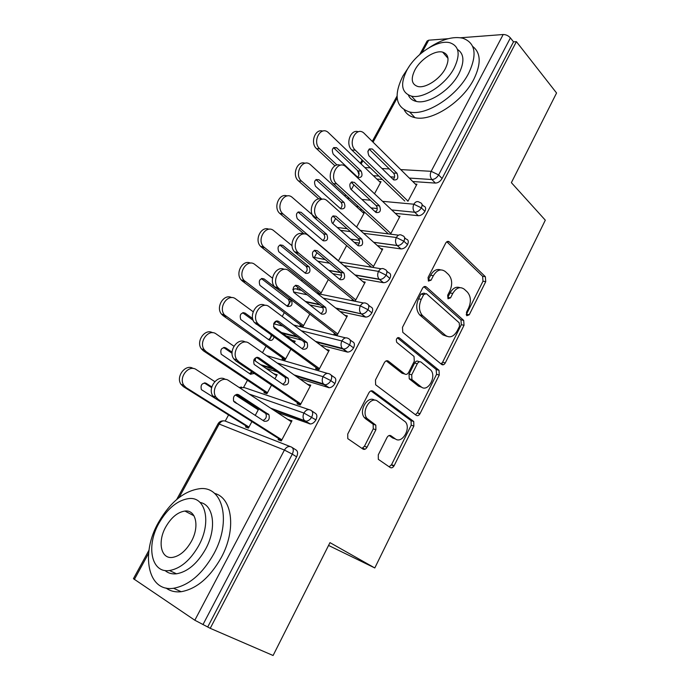 <?xml version="1.0" encoding="UTF-8"?>
<svg xmlns="http://www.w3.org/2000/svg" width="690" height="690" viewBox="0 0 690 690"><rect width="100%" height="100%" fill="white"/><g stroke="black" fill="none" stroke-linecap="round" stroke-linejoin="round"><path stroke-width="1.03" d="M466.768 315.735L469.252 314.778L485.734 281.658L485.363 276.716L449.328 241.888C447.974 240.948 446.758 241.362 445.671 243.139L428.076 277.449L428.412 281.089L431.078 280.174L433.363 275.707C437.003 269.816 441.005 268.445 445.378 271.61L448.509 274.525C452.174 278.855 452.64 284.297 449.906 290.826L447.681 295.225L447.991 298.779L450.561 297.839L452.778 293.448C456.297 287.635 460.161 286.247 464.353 289.265L467.346 292.043C470.873 296.234 471.305 301.53 468.639 307.947L466.483 312.277L466.768 315.735M466.207 314.752L482.991 281.218L482.612 276.285L446.818 241.785M192.432 514.982L193.148 514.542M378.284 454.839L378.327 459.333L390.238 467.544C391.687 468.251 392.998 467.622 394.154 465.655L413.862 426.058L413.724 421.487L372.971 391.178C371.444 390.324 370.073 390.894 368.857 392.886L347.743 434.036L347.786 438.642L362.957 449.078C364.484 449.828 365.855 449.207 367.063 447.198L375.895 429.758L375.8 425.144L366.968 418.416C360.844 411.395 370.832 395.517 377.672 401.27L405.384 421.875C411.344 428.335 402.029 444.222 395.336 438.892L390.928 435.761C389.462 435.002 388.142 435.606 386.969 437.572L378.284 454.839M516.396 41.65L210.234 628.323L273.093 655.5L329.975 542.633L374.799 567.956L545.307 220.179L511.376 182.66L556.563 92.995L516.396 41.65L513.507 41.849L510.41 37.907L438.616 174.924L442.092 178.494L513.507 41.849M441.635 364.441C442.971 365.277 444.196 364.769 445.291 362.914L464.034 325.266L463.689 320.393L426.342 286.971C424.937 285.996 423.651 286.445 422.504 288.308L402.477 327.345L402.77 332.313L441.635 364.441M439.263 375.032L420.046 413.638C418.916 415.544 417.657 416.105 416.26 415.337L375.636 384.77L375.472 379.983L384.321 362.733C385.52 360.784 386.866 360.249 388.358 361.129L404.763 373.997C406.203 374.851 407.505 374.316 408.653 372.393L414.285 361.267L414.035 356.437L396.733 342.352C395.793 339.118 396.655 337.617 399.329 337.841L439.021 370.306L439.263 375.032L436.572 374.325L417.381 412.818L420.046 413.638M328.561 545.436L374.799 567.956M419.753 54.475L427.101 41.021L428.714 40.201L448.164 38.709M460.609 37.76L503.183 34.517C505.968 34.543 508.383 35.673 510.41 37.907M210.234 628.323L194.83 620.232L133.437 578.686L148.962 550.266M225.259 421.029L228.562 414.966M235.264 402.667L235.54 402.175M243.673 387.237L247.46 380.276M250.694 374.351L252.031 371.901M262.485 352.702L266.038 346.173M269.324 340.144L271.826 335.564M282.219 316.477L284.306 312.648M287.652 306.507L291.258 299.883M297.105 289.153L297.985 287.54M301.599 280.899L302.263 279.674M314.347 257.508L316.96 252.713M332.83 223.577L335.599 218.497M351.314 189.647L353.918 184.868M374.523 193.752L381.027 181.66L379.466 181.548M415.363 184.092L416.941 184.204L407.902 201.325M207.845 626.718L296.622 456.849L292.301 454.141L202.972 624.605M292.258 447.568L295.717 449.759C297.856 451.001 298.158 453.365 296.622 456.849M442.092 178.494C440.289 181.436 438.055 182.962 435.39 183.083L412.784 181.53M382.372 179.452L376.887 179.072M311.897 410.998L314.933 413.069C317.107 414.198 317.443 416.467 315.942 419.882C314.399 422.444 312.536 423.815 310.353 423.988L276.837 412.232M248.659 402.166L243.846 400.45M241.681 398.466L241.578 397.828M258.81 408.765L255.869 407.704L255.654 408.101M246.045 425.928L245.485 426.963L248.409 428.102L251.902 421.607M255.214 415.458L258.819 408.765M278.708 438.599L278.13 439.677L281.304 440.91L291.974 420.719L288.584 419.943M331.157 375.101L333.813 377.025C336.013 378.051 336.384 380.233 334.917 383.571C333.313 386.202 331.39 387.582 329.13 387.728L299.546 378.732M277.449 371.919L266.047 368.4M274.905 378.862L277.156 374.687L274.068 373.937M264.512 391.67L263.96 392.696L266.927 393.697L271.532 385.132M297.632 402.848L297.071 403.909L300.279 404.996L310.759 385.158L307.455 384.287M350.046 339.834L352.357 341.628C354.591 342.542 354.988 344.638 353.556 347.907C351.9 350.598 349.908 351.995 347.579 352.098L320.358 345.035M301.866 340.179L286.402 336.116M294.251 342.921L295.191 341.171L292.215 340.377M282.659 357.989L282.124 358.99L285.125 359.87L290.809 349.312M316.227 367.718L315.675 368.762L318.927 369.711L329.225 350.218L326.223 349.416M368.572 305.187L370.573 306.834C372.841 307.654 373.273 309.663 371.867 312.872C370.151 315.623 368.098 317.038 365.691 317.098L340.075 311.518M322.972 307.766L309.724 304.868M300.521 324.869L299.986 325.853L303.031 326.603L309.75 314.123M334.503 333.192L333.96 334.219L337.246 335.03L347.372 315.873L344.845 315.313M386.745 271.136L388.479 272.654C390.773 273.369 391.23 275.301 389.859 278.441C388.082 281.261 385.96 282.684 383.485 282.71L359.041 278.363M341.585 275.241L332.839 273.68M320.634 293.888L328.354 279.545M318.081 292.284L317.555 293.259M352.461 299.262L351.926 300.271M363.018 281.718L365.208 282.115L355.255 300.944M404.573 237.671L406.074 239.059C408.394 239.672 408.885 241.526 407.54 244.605C405.703 247.494 403.521 248.935 400.976 248.918L377.413 245.623M359.369 243.096L354.315 242.388M338.376 260.923L346.639 245.571M370.125 265.9L369.599 266.892M380.811 248.65L382.743 248.926L372.962 267.444M422.038 204.568L423.565 206.051C425.747 206.672 426.204 208.44 424.919 211.356C423.082 214.236 420.874 215.685 418.304 215.711L395.31 213.339M376.421 211.39L374.627 211.209M362.138 209.915L359.757 209.674M356.601 227.053L364.415 212.529L362.69 212.347M387.487 233.099L387.142 233.746M398.251 216.108L399.993 216.298L390.54 234.177M424.919 211.356L421.349 207.871L413.845 204.206L382.571 201.333M370.392 200.221L361.896 199.436M349.425 198.297L347.044 198.073M274.172 373.747L276.716 375.507M307.524 384.149L310.276 386.081M255.869 407.704L258.474 409.394M288.774 419.572L291.594 421.426M407.54 244.605L403.874 241.224L396.319 237.507L363.613 233.306M350.468 231.616L340.55 230.339M389.859 278.441L386.089 275.163L378.482 271.386L343.922 265.607M329.527 263.201L317.78 261.234M371.867 312.872L367.994 309.698L360.327 305.86L323.265 298.14M307.205 294.794L293.5 291.948M282.848 326.103L273.628 323.782M353.556 347.907L349.571 344.845L341.861 340.946L301.271 330.734M334.917 383.571L330.829 380.621L323.058 376.671L277.147 363M315.942 419.882L303.911 413.034L249.185 394.05M459.911 287.652C456.099 286.35 452.804 288.118 450.044 292.965L452.778 293.448M450.561 297.839L447.827 297.338L450.044 292.965M440.651 269.894C436.744 268.66 433.398 270.454 430.629 275.267L433.363 275.707M431.078 280.174L428.343 279.717L430.629 275.267M441.031 363.94L442.601 362.25L461.317 324.705L460.963 319.849L423.902 286.755M459.506 326.267L459.212 322.808L426.377 293.655L423.695 294.604L421.262 299.356C418.537 305.696 418.899 311.052 422.34 315.416L445.585 335.461C449.871 338.255 453.744 336.72 457.203 330.881L459.506 326.267M424.928 293.388L423.651 293.155L420.969 294.104L423.695 294.604M446.844 336.315L442.877 334.866L419.632 314.856C416.182 310.5 415.82 305.161 418.537 298.839L420.969 294.104M415.466 414.733L417.381 412.818M386.228 360.861L402.089 373.281L403.581 373.678M397.423 337.85L436.123 369.417L438.805 370.107M421.219 386.909C427.904 392.722 437.012 376.223 430.638 369.952L421.133 362.155C419.727 361.301 418.459 361.819 417.312 363.716L411.714 374.817L411.921 379.56L421.219 386.909L418.545 386.159L421.676 387.228M419.563 361.758L418.442 361.474C417.045 360.62 415.768 361.137 414.63 363.026L417.312 363.716M418.545 386.159L409.248 378.827L409.041 374.092L414.63 363.026M436.572 374.325L436.123 369.417M395.379 438.918L392.696 437.995L389.186 435.502M374.644 400.2C367.692 395.215 358.395 410.766 364.337 417.554L365.648 418.821L368.279 419.684M361.983 448.414L364.449 446.257L373.264 428.87L373.169 424.272L365.648 418.821M389.177 466.82L391.532 464.689L411.206 425.204L411.076 420.65L370.987 390.885M380.535 182.583L328 132.256C320.281 125.735 311.992 142.192 319.72 148.799L337.056 165.022M319.72 148.799L316.563 148.678C309.905 143.097 315.123 128.288 322.73 131.117M357.748 177.304L357.92 177.451C361.87 177.839 362.949 175.709 361.137 171.068L336.565 147.686C332.433 147.272 331.338 149.445 333.27 154.224L357.748 177.304M316.563 148.678L334.961 165.841M352.072 181.815L352.521 182.229M357.636 177.201C359.421 175.157 359.524 173.052 357.946 170.879L333.546 147.712M404.771 201.04L351.865 150.032C345.112 144.184 350.632 128.676 358.334 131.79M416.441 185.162L363.768 132.946C356.005 126.158 347.51 143.296 355.29 150.161L351.865 150.032M448.707 241.509L448.146 241.379M369.15 149.109L393.524 173.043C395.068 175.208 394.99 177.373 393.274 179.512M407.997 201.144L355.29 150.161M372.54 149.187L396.966 173.25C398.76 178.072 397.664 180.28 393.671 179.892L368.943 155.793C367.028 150.825 368.149 148.557 372.315 148.988L369.202 149.066M363.915 213.469L310.466 164.703C302.643 157.501 293.448 174.51 301.625 181.177L322.014 199.307M301.625 181.177L298.503 180.935C291.525 175.389 297.218 160.14 305.075 163.263M340.601 208.768L340.636 208.794C344.75 209.312 345.888 207.19 344.051 202.437L319.004 179.754C314.7 179.184 313.536 181.358 315.494 186.266L340.601 208.768M298.503 180.935L318.823 198.962M340.412 208.604C342.395 206.552 342.559 204.395 340.895 202.127L315.942 179.598M316.003 217.98L292.457 197.573C284.754 190.224 274.87 206.741 282.84 213.771L338.471 260.742M283.211 214.116L279.752 213.408C272.93 207.518 279.295 192.588 287.152 195.969M323.17 240.758C327.345 241.276 328.535 239.154 326.758 234.384L301.064 212.296C296.717 211.649 295.467 213.797 297.304 218.747L323.17 240.758M280.131 213.745L304.161 233.979M322.894 240.525C325.059 238.533 325.309 236.342 323.636 233.97L298.054 212.028M292.051 245.709L273.887 230.796C266.254 223.827 256.163 239.637 263.701 246.891L321.161 292.914M264.486 247.615L261.45 247.124L260.656 246.408C254.049 240.155 261.13 225.596 268.945 229.253M305.446 273.283C309.603 273.775 310.871 271.662 309.232 266.935L282.745 245.33C278.415 244.7 277.087 246.847 278.76 251.746L305.446 273.283M261.45 247.124L319.893 293.733M305.066 272.973C307.386 271.092 307.749 268.902 306.153 266.392L279.881 245.019M272.507 278.199L254.998 264.589C247.425 258.008 237.153 273.154 244.234 280.589L303.565 325.611M245.424 281.71L242.431 281.089L241.241 279.976C234.867 273.361 242.69 259.155 250.461 263.132M275.491 287.704L264.106 278.933C259.802 278.337 258.405 280.468 259.906 285.324L287.428 306.36C291.568 306.826 292.896 304.713 291.413 300.029L291.301 299.909M242.431 281.089L302.72 326.525M286.911 305.963C289.403 304.204 289.886 302.004 288.368 299.365L261.415 278.588M388.366 233.901L333.382 183.618C326.292 177.813 332.304 161.839 340.256 165.255M399.476 217.264L345.819 166.73C337.945 159.235 328.518 176.959 336.763 183.885L333.382 183.618M351.141 182.289L376.102 205.542C377.74 207.811 377.603 210.027 375.688 212.184M390.885 233.522L336.763 183.885M354.427 182.427L379.509 205.87C381.337 210.812 380.173 213.02 376.015 212.494L350.77 189.146C348.812 184.04 350.011 181.78 354.358 182.367L351.27 182.195M371.66 267.228L314.183 217.454C307.257 211.304 313.941 195.658 321.894 199.332M382.226 249.918L327.379 200.963C319.617 193.338 309.491 210.554 317.529 217.85L314.562 217.807M332.839 216.056L358.464 238.671C360.111 241.06 359.878 243.311 357.774 245.416M373.488 266.444L317.909 218.204M335.995 216.255L361.836 239.128C363.604 244.07 362.379 246.278 358.17 245.761L332.149 222.982C330.312 217.842 331.597 215.599 335.995 216.255L333.063 215.918M354.289 300.745L294.613 251.867C287.903 245.338 295.32 230.081 303.238 234.022M364.682 283.116L308.352 235.601C300.65 228.373 290.318 244.872 297.916 252.393L298.71 253.144L295.406 252.618M441.704 363.475L443.282 364.786M314.226 250.436L340.575 272.438C342.154 274.956 341.809 277.216 339.532 279.226M355.798 299.934L298.71 253.144M317.228 250.686L343.913 273.016C345.526 277.923 344.241 280.131 340.041 279.64L313.156 257.379C311.492 252.281 312.855 250.056 317.228 250.686L314.562 250.272M336.711 334.9L274.706 286.893C268.22 280.002 276.405 265.107 284.271 269.367M346.829 316.891L288.981 270.86C281.33 264.037 270.808 279.864 277.958 287.566L279.157 288.731L275.905 288.049M295.303 285.436L322.368 306.783C323.877 309.456 323.403 311.725 320.954 313.614M337.79 334.003L279.157 288.731M298.132 285.729L325.663 307.507C327.138 312.363 325.784 314.562 321.592 314.105L293.828 292.405C292.336 287.359 293.768 285.134 298.132 285.729L295.769 285.263M409.179 66.456L402.951 75.935C393.395 95.306 395.62 107.33 409.619 111.987C426.023 116.179 457.013 96.315 468.683 73.235C477.445 54.467 475.47 42.789 462.766 38.209C453.14 36.139 441.962 39.278 429.249 47.61M404.254 109.986C406.376 113.997 409.938 116.55 414.932 117.636C431.362 121.914 462.248 102.258 473.823 79.272C481.318 63.816 480.947 52.88 472.693 46.446M457.461 49.421C464.172 53.811 464.672 61.884 458.945 73.64C450.51 90.226 428.214 104.526 416.355 101.43C412.465 100.567 409.808 98.463 408.402 95.108M454.167 68.086C460.601 54.458 459.195 46.023 449.932 42.771C437.796 39.296 415.458 53.829 406.841 70.294C399.993 84.232 401.528 92.84 411.456 96.134C423.298 99.17 445.662 84.732 454.167 68.086M414.932 69.914C410.567 78.858 411.542 84.387 417.855 86.509C425.514 88.51 439.918 79.203 445.412 68.491C449.613 59.676 448.69 54.217 442.652 52.121C434.864 49.93 420.469 59.288 414.932 69.914M213.874 553.785C231.892 521.019 222.723 485.82 199.859 488.684C184.144 490.814 170.378 502.001 158.579 522.244C140.475 553.354 147.522 592.313 173.57 588.268C188.982 585.431 202.412 573.933 213.874 553.785M166.014 588.009C170.24 591.14 175.295 592.365 181.177 591.71C196.581 588.932 209.958 577.53 221.309 557.494C236.61 529.385 232.28 497.697 214.555 493.402M200.048 502.441C213.684 504.666 217.074 528.281 205.62 549.076C197.331 563.601 187.628 571.837 176.502 573.804C171.939 574.287 168.084 573.183 164.962 570.483M198.72 545.635C211.821 522.089 205.551 496.334 188.801 498.577C177.52 500.216 167.61 508.358 159.071 522.994C145.935 545.669 151.093 573.381 169.49 570.535C180.616 568.534 190.362 560.228 198.72 545.635M165.816 526.841C157.346 541.555 160.805 559.176 172.457 557.417C179.642 556.166 185.946 550.836 191.354 541.426C199.798 526.349 195.882 509.548 184.911 511.048C177.666 512.153 171.292 517.414 165.816 526.841M253.17 311.742L235.773 298.986C228.252 292.767 217.816 307.309 224.448 314.89L285.669 358.86M226.035 316.408L223.086 315.649L221.507 314.14C215.366 307.179 223.983 293.293 231.685 297.623M294.656 342.171L273.481 326.637M252.661 318.582L245.14 313.122C240.862 312.553 239.396 314.674 240.732 319.479L269.1 339.998C271.343 340.998 272.981 340.041 273.999 337.143M223.086 315.649L285.177 359.775M313.846 381.501L312.458 380.518M268.419 339.506C270.187 338.73 271.084 337.238 271.092 335.03M258.146 323.981L257.172 323.274M253.213 320.402L242.664 312.751M318.935 369.685L254.446 322.575C248.21 315.321 257.206 300.754 264.995 305.368M328.673 351.253L269.255 306.765C261.648 300.34 250.953 315.537 257.646 323.394L259.25 324.964L256.05 324.136M418.304 413.103L419.727 414.181M276.069 321.074L303.841 341.74C305.265 344.569 304.661 346.854 302.004 348.597M319.479 368.658L259.25 324.964M278.682 321.419L307.093 342.602C308.421 347.415 306.998 349.614 302.815 349.192L274.163 328.061C272.835 323.075 274.335 320.859 278.682 321.419L276.664 320.919M233.927 346.225L216.212 333.986C208.734 328.13 198.151 342.111 204.335 349.813L206.293 351.728L267.478 392.67M206.293 351.728L203.395 350.822L201.437 348.916C195.546 341.61 204.999 328.026 212.606 332.744M276.612 375.696L253.825 359.964M232.082 352.176L225.846 347.915C221.585 347.389 220.05 349.494 221.223 354.246L250.461 374.213L254.334 373.463M203.395 350.822L267.082 393.395M249.582 373.618L251.902 371.807M232.064 353.289L223.612 347.519M300.417 404.737L235.816 360.896L233.841 358.929C227.838 351.314 237.696 337.048 245.39 342.059M310.198 386.219L249.159 343.335C241.586 337.289 230.736 351.926 236.989 359.904L238.973 361.879L235.816 360.896M256.516 357.386L284.979 377.318C286.315 380.319 285.548 382.614 282.684 384.201M300.84 403.935L238.973 361.879M258.879 357.756L288.187 378.318C289.369 383.088 287.868 385.279 283.702 384.899L254.136 364.38C252.971 359.447 254.55 357.239 258.879 357.756L257.241 357.273M364.984 449.25L362.862 448.052M393.826 466.216L391.411 464.905M364.001 449.423L362.147 448.371M365.562 446.654L366.951 447.405M214.788 381.613L196.288 369.616C188.844 364.113 178.141 377.585 183.876 385.382L186.197 387.677L248.969 427.058M186.197 387.677L183.35 386.624L181.03 384.339C175.381 376.688 185.722 363.371 193.2 368.512M258.258 409.791L235.316 394.922M211.813 386.926L206.207 383.321C201.972 382.838 200.359 384.942 201.376 389.634L232.677 409.412M236.437 403.417L233.444 400.812M183.35 386.624L248.685 427.584M211.64 387.642L204.275 382.916M281.563 440.41L215.211 398.337L212.865 395.982C207.112 388.013 217.876 373.997 225.44 379.457M291.404 421.797L228.692 380.587C221.145 374.912 210.157 389.048 215.961 397.112L218.316 399.484L215.211 398.337M236.661 394.37L265.762 413.526C266.995 416.734 266.064 419.037 262.968 420.434M281.874 439.823L218.316 399.484M238.706 394.766L268.928 414.681C269.963 419.399 268.41 421.59 264.253 421.254L233.746 401.382C232.746 396.5 234.393 394.301 238.706 394.766L237.489 394.344M466.526 314.252L469.252 314.778M428.714 40.201L421.909 52.664M397.155 98.006L373.083 142.114M369.219 149.187L367.805 151.774M362.931 160.71L361.146 163.979M364.863 167.549L370.349 167.86M382.001 168.524L389.341 168.938M400.752 169.585L431.164 171.318L503.183 34.517M435.39 183.083L431.897 179.538C430.051 177.218 429.81 174.475 431.164 171.318L438.616 174.924C436.805 177.865 434.571 179.409 431.897 179.538L409.291 178.063M194.83 620.232L284.418 450.061L219.187 424.04L179.046 497.585M148.591 553.371L134.334 579.488M292.301 454.141L284.418 450.061C286.454 446.818 288.791 445.809 291.422 447.034C293.561 448.276 293.854 450.639 292.301 454.141M290.145 446.534L225.966 421.374C223.388 420.184 221.136 421.081 219.187 424.04L218.066 423.755L176.7 499.482M394.551 177.106L390.54 176.838M378.879 176.079L373.394 175.726M346.095 195.244L344.517 195.762M418.304 215.711L414.716 212.261C417.286 212.227 419.503 210.769 421.349 207.871C422.642 204.956 422.194 203.188 420.003 202.575L419.615 202.368C417.459 200.902 415.535 201.514 413.845 204.206C412.568 207.38 412.853 210.062 414.707 212.261L391.722 209.958M358.429 173.475L359.041 174.449M358.679 171.931L359.024 173.087M377.257 208.509L371.039 207.888M358.55 206.638L356.178 206.405M337.281 227.476L347.191 228.726M360.335 230.374L398.501 235.178M400.916 248.909L397.233 245.554L373.73 242.337M359.421 240.379L350.641 239.171M312.932 257.111L325.223 259.613M339.609 261.967L381.139 268.781M383.226 282.676L379.44 279.416L355.255 275.172M340.739 272.619L329.07 270.566M292.905 289.817C294.57 288.549 296.183 288.463 297.744 289.559L301.521 290.326M317.572 293.612L363.518 303.005M365.234 317.038L361.344 313.881L336.203 308.439M320.1 304.946L305.868 301.858M293.621 325.007L345.621 337.867M346.923 352.004L342.93 348.959L316.382 342.05M297.907 337.246L282.452 333.218M266.616 355.6L327.44 373.394M328.276 387.59L324.179 384.666L295.467 375.869M273.387 369.098L262.002 365.614M239.715 387.84L244.355 387.599L308.956 409.61M309.31 423.824L305.092 421.012L272.654 409.481M244.51 399.476L239.706 397.768M402.417 235.67C400.174 234.039 398.139 234.652 396.319 237.507C395.034 240.672 395.318 243.329 397.164 245.493L397.293 245.562C399.838 245.571 402.029 244.122 403.874 241.224C405.22 238.136 404.737 236.282 402.417 235.67M384.718 269.367C382.415 267.798 380.337 268.47 378.482 271.386C377.214 274.43 377.447 277.026 379.181 279.174L379.707 279.459C382.182 279.424 384.304 277.992 386.089 275.163C387.47 272.007 387.012 270.075 384.718 269.367M335.633 307.981L361.802 313.95C364.208 313.881 366.269 312.458 367.994 309.698C369.409 306.481 368.978 304.463 366.718 303.66C364.346 302.151 362.216 302.884 360.327 305.86C359.093 308.801 359.274 311.328 360.879 313.45L361.344 313.881M277.837 320.997L277.285 321.074M276.44 321.359L273.887 323.843M348.39 338.548C345.957 337.108 343.784 337.91 341.861 340.946C340.644 343.775 340.774 346.233 342.266 348.329L343.586 349.062C345.914 348.95 347.915 347.544 349.571 344.845C351.02 341.559 350.623 339.463 348.39 338.548M365.691 317.098L361.344 313.89M329.742 374.066C327.241 372.695 325.016 373.566 323.058 376.671C321.859 379.397 321.954 381.786 323.325 383.838L325.033 384.796C327.284 384.649 329.216 383.261 330.829 380.621C332.304 377.266 331.942 375.084 329.742 374.066M270.584 408.118L306.136 421.185C308.318 420.995 310.181 419.615 311.742 417.045C313.251 413.621 312.924 411.352 310.759 410.222C308.189 408.929 305.912 409.86 303.911 413.034C302.746 415.656 302.789 417.976 304.048 419.994L305.084 421.012M255.472 357.877L255.266 360.956M237.084 394.654L238.067 396.707M310.353 423.988L305.092 421.012M447.017 241.655L449.397 241.957M482.612 276.285L485.363 276.716M482.991 281.218L485.734 281.658M424.221 286.6L426.342 286.971M460.894 319.781L463.62 320.332M461.317 324.705L464.034 325.266M442.601 362.25L445.291 362.914M418.537 298.839L421.262 299.356M420.115 315.313L422.832 315.873M442.877 334.866L445.585 335.461M386.745 360.715L388.358 361.129M402.089 373.281L404.763 373.997M398.087 337.548L399.329 337.841M409.041 374.092L411.714 374.817M409.541 379.121L412.223 379.845M389.885 435.407L390.928 435.761M392.696 437.995L395.336 438.892M372.695 423.815L375.326 424.686M373.264 428.87L375.895 429.758M364.449 446.257L367.063 447.198M371.591 390.764L372.971 391.178M410.714 420.305L413.362 421.142M411.206 425.204L413.862 426.058M391.532 464.689L394.154 465.655M357.946 170.879L361.137 171.068M333.606 147.763L336.789 147.884M396.966 173.25L393.524 173.043M340.895 202.127L344.051 202.437M315.951 179.59L319.073 179.814M323.558 233.893L326.68 234.315M298.166 211.968L301.064 212.296M305.929 266.193L309.017 266.737M280.106 244.916L282.745 245.33M288.006 299.037L291.016 299.684M261.777 278.467L264.106 278.933M379.509 205.87L376.102 205.542M361.758 239.051L358.377 238.602M343.689 272.817L340.351 272.231M325.309 307.162L322.006 306.446M243.156 312.63L245.14 313.122M306.593 342.128L303.341 341.265M224.241 347.432L225.846 347.915M287.558 377.706L284.34 376.706M233.806 401.459L235.316 402.011M205.008 382.898L206.207 383.321M268.169 413.931L265.003 412.784M397.052 96.048L372.307 141.346M362.147 159.951L360.361 163.228M345.103 195.468L344.37 195.632M357.282 170.24L359.067 174.173M341.791 203.498L341.214 202.463M400.976 248.918L397.164 245.493L373.67 242.276M359.404 240.327L350.58 239.12M294.492 288.946L292.914 289.3M383.485 282.71L379.181 279.174L354.971 274.922M340.532 272.395L328.785 270.333M276.259 321.221L275.232 321.531M319.53 304.497L305.308 301.418M347.579 352.098L342.266 348.329L315.468 341.369M296.993 336.565L281.546 332.554M241.526 387.064L239.214 387.504M254.351 360.327L254.187 359.257M329.13 387.728L323.325 383.838L294.078 374.894M272.015 368.141L260.63 364.665M223.319 420.865C220.99 420.848 219.23 421.806 218.066 423.755M242.457 398.139L237.938 396.534L236.42 394.43M447.103 241.612L449.328 241.888M460.963 319.849L463.689 320.393M419.632 314.856L422.34 315.416M409.248 378.827L411.921 379.56M436.339 369.616L439.021 370.306M364.337 417.554L366.968 418.416M373.169 424.272L375.8 425.144M411.076 420.65L413.724 421.487M333.719 147.582L336.565 147.686M372.315 148.988L369.443 148.885M316.029 179.538L319.004 179.754M279.752 213.408L282.84 213.771M323.636 233.97L326.758 234.384M260.656 246.408L263.701 246.891M306.153 266.392L309.232 266.935M241.241 279.976L244.234 280.589M288.368 299.365L291.413 300.029M354.358 182.367L351.348 182.143M317.529 217.85L314.183 217.454M361.836 239.128L358.464 238.671M297.916 252.393L294.613 251.867M343.913 273.016L340.575 272.438M277.958 287.566L274.706 286.893M325.663 307.507L322.368 306.783M447.991 58.34L442.652 52.121M416.355 101.43L411.456 96.134M409.619 111.987L414.932 117.636M193.985 515.792L184.911 511.048M176.502 573.804L169.49 570.535M173.57 588.268L181.177 591.71M221.507 314.14L224.448 314.89M257.646 323.394L254.446 322.575M307.093 342.602L303.841 341.74M201.437 348.916L204.335 349.813M236.989 359.904L233.841 358.929M288.187 378.318L284.979 377.318M181.03 384.339L183.876 385.382M234.488 402.158L236.066 402.736M215.961 397.112L212.865 395.982M268.928 414.681L265.762 413.526"/></g></svg>
